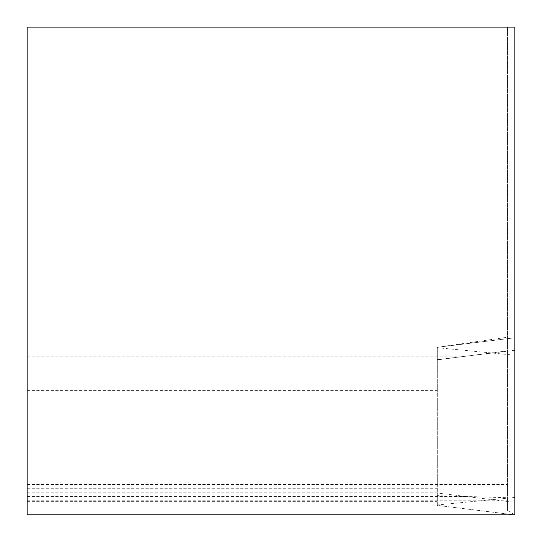 <?xml version="1.0" encoding="UTF-8"?>
<svg xmlns="http://www.w3.org/2000/svg" width="542" height="542" viewBox="0 0 542 542"><rect width="100%" height="100%" fill="white"/><g stroke="black" fill="none" stroke-linecap="round" stroke-linejoin="round"><path stroke-width="0.41" stroke-dasharray="2.71 2.03" d="M507.536 510.523L507.536 27.1L27.147 27.1L27.147 514.798L514.853 514.798L507.536 510.523L507.536 27.1L514.853 27.1L514.853 514.798L514.853 502.38L437.306 493.024L437.306 505.381L514.026 514.798M507.536 350.864L437.306 359.874L437.306 501.37L437.306 492.773L437.306 495.639L507.536 497.712M437.306 359.874L437.306 495.639M437.306 347.259L507.536 337.219M514.853 514.886L514.853 502.38M514.853 350.301L437.306 359.651L437.306 347.3L437.306 493.024M514.853 497.461L437.306 504.961L437.306 505.381L514.134 514.798M437.306 504.961L437.306 359.651M27.147 484.595L507.536 484.595M27.147 499.968L507.536 499.968M27.147 496.506L466.147 496.506M27.147 493.044L437.306 493.044M27.147 501.364L437.306 501.364M27.147 488.295L437.306 488.295M27.147 390.396L437.306 390.396M27.147 356.175L466.147 356.175M27.147 321.955L507.536 321.955M514.853 337.788L437.306 347.3L514.853 337.774M514.853 355.22L437.306 347.713M27.147 484.311L507.536 484.311M27.147 500.232L507.536 500.232M27.147 492.773L437.306 492.773M27.147 501.37L437.306 501.37"/><path stroke-width="0.81" d="M27.147 27.1L27.147 514.798L514.853 514.798L514.853 27.1L27.147 27.1M514.853 514.798L514.134 514.798M514.026 514.798L514.853 514.9"/></g></svg>
